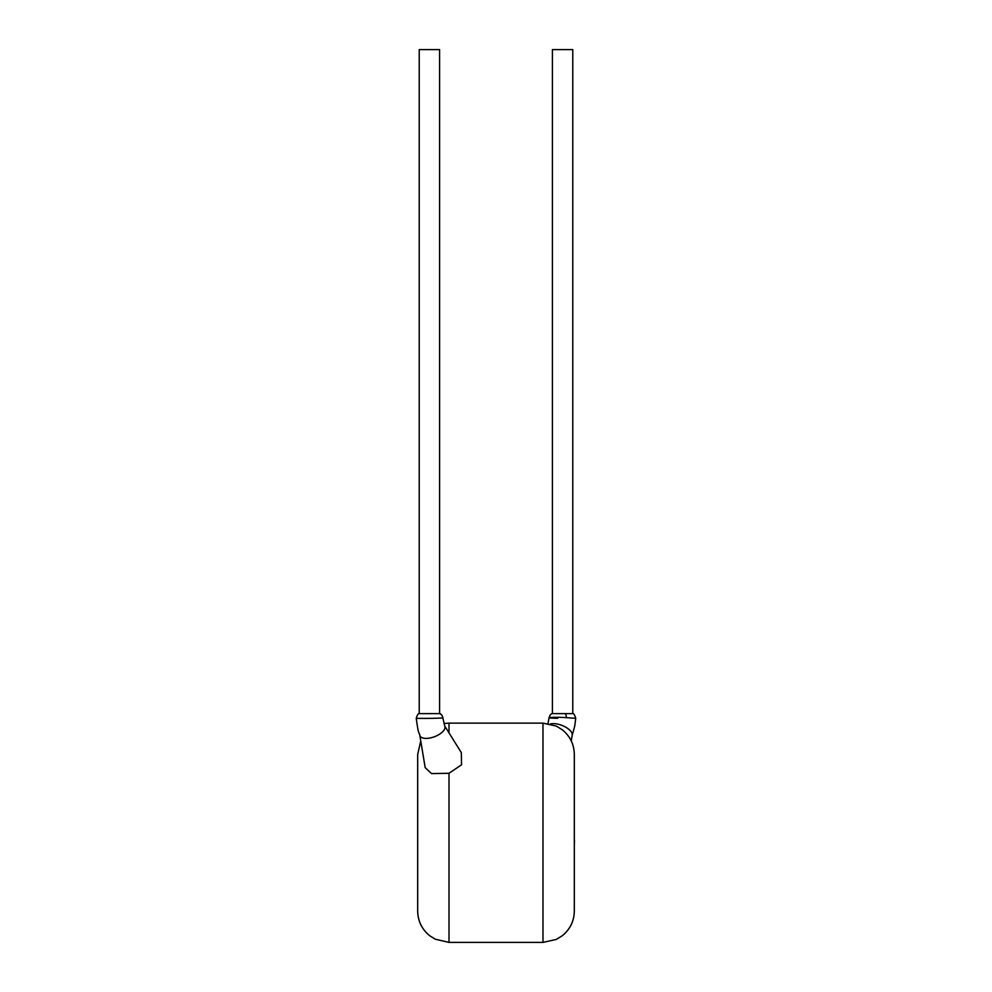 <?xml version="1.0" encoding="UTF-8"?>
<svg xmlns="http://www.w3.org/2000/svg" width="992" height="992" viewBox="0 0 992 992"><rect width="100%" height="100%" fill="white"/><g stroke="black" fill="none" stroke-linecap="round" stroke-linejoin="round"><path stroke-width="1.49" d="M572.074 735.717L574.678 726.38L575.732 718.295L566.37 717.65C550.672 716.596 541.806 718.109 557.665 718.282M565.291 713.632L552.42 713.632L552.42 49.6L572.781 49.6L572.781 713.632L565.291 713.632A4.7 1.451 -90.8 0 1 566.37 717.65M416.268 718.282C418.624 736.374 418.922 731.129 419.926 735.717A13.318 6.088 159.3 0 0 432.388 737.416A13.318 6.088 159.3 0 0 444.974 726.826A13.318 6.088 159.3 0 0 444.838 726.305L442.792 717.786C441.452 718.481 415.425 718.493 416.268 718.282C417.297 714.897 418.277 713.36 419.219 713.632L419.219 49.6L439.58 49.6L439.58 713.632L419.219 713.632M550.287 723.974A13.318 6.088 20.7 0 1 565.093 726.826A13.318 6.088 20.7 0 1 572.21 735.184L571.256 740.937M419.827 735.444L425.184 767.647L431.532 773.599L449.004 773.276L449.004 942.4L435.228 939.201L429.61 935.679C421.885 929.293 417.905 921.097 417.682 911.078L417.682 754.441L420.744 740.937M461.305 752.618L461.54 764.795L449.004 773.276M542.984 723.118L556.326 726.094L562.377 729.839C570.115 736.213 574.095 744.422 574.318 754.441L574.318 911.078C574.095 921.097 570.115 929.293 562.377 935.679L556.326 939.424L542.984 942.4L542.984 723.118L449.004 723.118L449.004 732.89M574.318 840.46L574.318 820.074M574.467 840.46L574.318 845.333M442.792 717.786A4.7 4.65 -84.4 0 0 439.53 713.632M548.03 723.528L549.072 717.7C549.965 714.947 551.068 713.583 552.42 713.632M444.738 726.045L461.317 752.618M542.984 942.4L449.004 942.4M449.004 723.118L443.957 723.528M442.916 717.687C442.06 714.959 440.944 713.608 439.58 713.632L439.58 713.632M575.72 718.295C574.69 714.897 573.711 713.347 572.781 713.632"/></g></svg>
